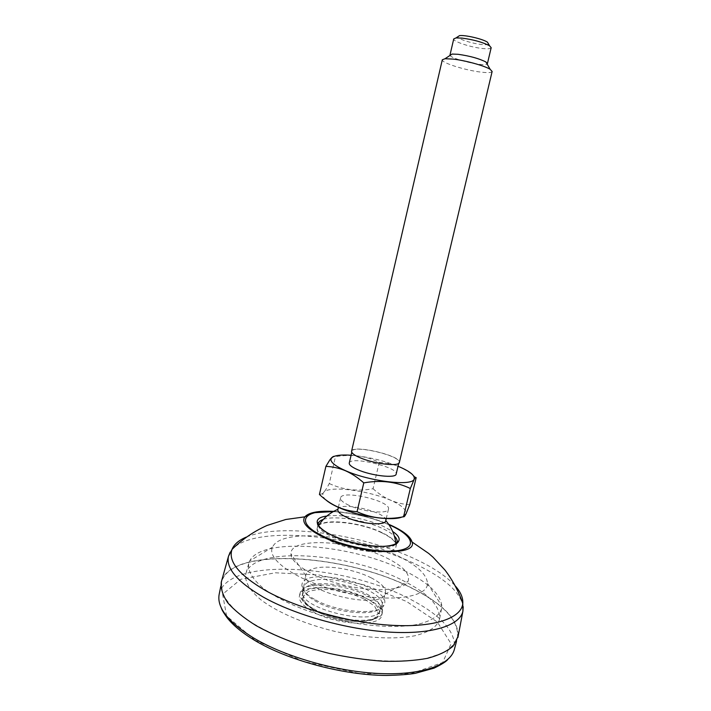 <?xml version="1.0" encoding="UTF-8"?>
<svg xmlns="http://www.w3.org/2000/svg" width="711" height="711" viewBox="0 0 711 711"><rect width="100%" height="100%" fill="white"/><g stroke="black" fill="none" stroke-linecap="round" stroke-linejoin="round"><path stroke-width="0.53" stroke-dasharray="3.56 2.67" d="M381.372 532.619C391.53 537.463 396.427 541.986 396.063 546.199C395.965 555.886 353.669 552.794 330.571 540.893C320.937 536.005 316.511 531.615 317.293 527.722C318.946 518.239 358.753 521.607 381.372 532.619M221.636 580.843C232.755 546.43 346.133 554.162 411.509 587.899C442.953 603.621 458.488 619.752 458.124 636.309M411.322 587.944C443.904 604.27 459.288 620.881 457.466 637.794C455.182 643.704 450.125 648.841 442.313 653.205L426.929 658.235C402.479 663.239 366.281 661.612 329.389 653.276C292.648 644.344 259.497 629.706 239.82 614.348C231.102 606.687 225.236 599.302 222.214 592.219L221.556 582.46C229.466 546.519 345.102 553.673 411.322 587.944M337.858 509.529L337.912 509.36C339.662 500.891 387.948 512.222 385.753 520.585L385.753 520.585M491.177 47.708C490.723 48.783 487.888 49.05 482.68 48.526C470.842 47.379 452.623 41.389 453.734 38.927M488.599 44.118C487.746 44.757 485.462 44.891 481.738 44.517C472.504 43.638 458.24 39.132 457.644 36.856M492.136 71.473C491.559 72.718 487.799 72.922 480.849 72.104C465.198 70.318 440.971 62.648 442.313 59.786M450.107 55.378C451.449 59.173 484.227 66.861 487.115 64.052M319.435 494.483L322.35 493.736C324.332 492.074 326.633 488.679 329.273 483.542L335.459 456.684L334.214 456.311M329.273 483.542C343.031 489.888 357.624 491.612 373.053 488.733L379.247 462.363C366.023 455.893 351.421 454 335.459 456.684M416.166 477.703C404.666 467.847 392.356 462.728 379.247 462.363M409.687 504.73C396.098 503.868 383.878 498.535 373.053 488.733M325.922 499.922C323.603 497.789 322.59 495.887 322.883 494.225C323.789 482.156 388.339 493.274 402.897 507.681C405.377 509.929 406.399 511.938 405.937 513.706L401.964 517.039M348.959 505.325C343.04 502.535 340.231 500.064 340.551 497.922C341.573 489.417 391.343 501.095 388.473 509.165C388.242 514.382 363.001 512.036 348.959 505.325M351.074 455.236C367.249 456.658 382.9 460.328 398.027 466.247M349.261 463.065C350.016 455.76 398.738 467.189 396.169 474.068M360.424 457.76C354.558 455.244 351.749 453.103 351.981 451.343C352.656 444.375 401.439 455.813 398.951 462.363C398.915 466.665 374.306 463.812 360.424 457.76M351.563 451.254C352.256 444.162 401.893 455.795 399.36 462.461M366.654 594.014C375.532 598.68 380.243 603.328 380.776 607.958L380.616 609.558C378.616 627.893 296.585 608.652 302.948 591.339L303.517 589.837C308.219 579.892 345.626 582.673 366.654 594.014M364.61 599.186L374.599 606.154L378.172 613.069L374.324 618.57C368.049 621.121 359.215 621.929 347.83 621.014C335.894 618.988 325.087 615.655 315.417 611.025L305.686 603.675L303.17 596.778L308.067 591.685C314.715 589.517 323.389 588.93 334.108 589.934C345.182 591.854 355.349 594.938 364.61 599.186M312.796 611.656C336.463 625.431 380.803 627.289 381.754 615.211C387.637 596.04 302.673 576.106 299.411 595.898C298.549 600.804 303.01 606.056 312.796 611.656M313.48 608.732C337.165 622.445 381.505 624.365 382.438 612.375L382.58 610.713C381.994 605.781 376.99 600.831 367.578 595.88C345.324 583.847 305.766 580.923 300.673 591.508L300.069 593.054C299.207 597.924 303.677 603.15 313.48 608.732M397.538 555.753C416.842 565.094 426.822 574.31 427.489 583.402C427.978 597.729 388.801 603.106 343.662 592.432C298.487 581.927 265.79 559.69 272.597 547.079C280.41 528.086 354.691 534.476 397.538 555.753M404.177 570.595C427.951 582.265 440.5 594.067 441.824 606.012L441.513 608.883C439.185 616.037 430.964 621.272 416.842 624.569C396.88 628.186 367.356 626.524 337.263 619.708C307.285 612.429 280.098 600.795 263.825 588.681C252.645 579.447 247.606 571.102 248.708 563.654L249.703 560.952C261.452 536.592 351.758 544.155 404.177 570.595M402.168 580.176C428.333 593.267 440.784 606.359 439.514 619.441C437.141 626.853 428.84 632.31 414.611 635.812C394.498 639.678 364.796 638.158 334.543 631.315C304.406 623.991 277.121 612.153 260.83 599.746C249.641 590.281 244.628 581.696 245.793 574.008C252.014 545.835 347.563 552.029 402.168 580.176M386.535 557.904C403.244 566.178 410.425 573.964 408.087 581.243C404.195 590.308 375.95 592.627 345.315 585.393C314.662 578.256 290.39 563.61 290.932 553.762C290.195 536.654 351.767 540.28 386.535 557.904M371.026 577.767C381.398 583.109 386.215 588.246 385.486 593.161L385.06 594.28C379.763 609.994 303.517 592.112 305.766 575.679L305.872 574.488C306.699 571.315 310.138 569.138 316.199 567.947C329.993 565.138 355.322 569.724 371.026 577.767M313.88 580.363C307.916 581.616 304.512 583.864 303.686 587.082L303.579 588.468C303.944 592.698 308.254 597.116 316.511 601.71C337.743 613.824 377.47 616.597 381.327 606.705L381.843 605.417C386.313 592.627 336.836 574.781 313.88 580.363M315.515 599.924C337.947 612.704 379.95 615.646 383.922 605.248C395.343 586.077 300.202 563.761 301.899 586.006C302.264 590.441 306.805 595.08 315.515 599.924M333.663 511.387C352.683 512.755 371.018 517.048 388.659 524.283M388.961 524.736C371.106 517.253 352.514 512.898 333.183 511.653M463.225 606.767C460.595 592.325 444.997 578.256 416.433 564.552C353.643 533.552 247.037 523.758 230.195 552.109M246.317 537.089C280.969 522.398 364.165 534.459 416.673 559.753C434.181 568.036 447.112 576.834 455.467 586.14M318.635 525.447C325.238 518.292 360.85 522.398 381.416 532.326C389.53 536.147 394.347 539.898 395.867 543.568M395.965 543.853L396.063 546.012C395.023 561.69 311.338 542.058 317.373 527.553L318.421 525.669M323.336 519.394C334.659 515.288 364.459 519.945 382.34 528.433C387.717 530.93 391.725 533.463 394.347 536.05M395.556 544.244C386.588 554.678 322.003 539.525 318.608 526.193M326.838 516.062C340.782 513.884 367.258 518.817 383.816 526.584L392.694 531.508M254.956 640.247L303.437 661.426L360.353 673.637L410.754 673.735L442.677 662.519L451.076 643.722L437.309 621.992L406.434 601.399L364.77 585.011L318.848 574.986L275.246 572.79L240.833 579.269L222.623 594.236L226.569 615.895L254.956 640.247M220.579 606.225C218.161 598.449 218.899 597.516 219.219 594.067C227.307 557.157 342.764 563.716 408.683 598.431C441.113 614.953 456.355 631.883 454.409 649.232L453.422 651.96C452.907 653.453 451.023 655.969 447.779 659.515M365.587 597.969C375.604 603.31 380.216 608.5 379.434 613.54C377.39 631.946 295.883 612.838 302.237 595.436C303.81 583.927 343.493 585.908 365.587 597.969M333.299 511.582C350.656 512.355 373.666 517.91 388.89 524.629M396.631 543.613L396.063 546.199L395.903 543.915M317.924 525.153L317.293 527.722L318.448 525.749M456.524 641.304L457.466 637.794M220.837 586.024L221.556 582.46M322.883 494.225L322.341 493.736M340.551 497.922L338.374 507.334M388.473 509.165L386.242 518.559M351.981 451.343L351.749 452.338M398.951 462.363L398.711 463.35M302.948 591.339L302.237 595.436L303.348 600.644L312.956 609.691C323.807 615.291 336.107 619.165 349.856 621.298L367.089 621.076L374.688 618.632L378.332 615.593L380.616 609.558M381.754 615.211L382.438 612.375M299.411 595.898L300.069 593.054M303.517 589.837L300.673 591.508M380.776 607.958L382.58 610.713M272.597 547.079L249.703 560.952M427.489 583.402L441.824 606.012M248.708 563.654L245.793 574.008M441.513 608.883L439.514 619.441M385.06 594.28L408.087 581.243M305.766 575.679L290.932 553.762M381.843 605.417L385.486 593.161M303.686 587.082L305.872 574.488M381.327 606.705L383.922 605.248M303.579 588.468L301.899 586.006"/><path stroke-width="1.07" d="M458.124 636.309L453.103 646.121C447.308 651.205 438.794 655.266 427.56 658.315C414.869 660.661 400.177 661.639 383.505 661.248C366.014 660.021 347.972 657.417 329.353 653.427C301.046 646.308 276.597 637.029 256.004 625.573C243.829 617.957 234.408 610.34 227.716 602.715C222.73 595.285 220.579 588.397 221.29 582.069L221.636 580.843M395.903 543.915C394.969 535.125 391.592 527.349 385.762 520.585L385.726 520.754C385.442 526.176 360.201 523.971 346.213 517.128C340.302 514.284 337.521 511.751 337.858 509.529L338.374 507.334M450.019 54.907L453.734 38.927L456 37.941L461.901 38.083C473.597 39.656 482.831 42.233 489.595 45.815L491.177 47.708L487.399 63.679L485.915 61.99C479.196 58.56 469.935 55.991 458.124 54.294L452.107 54.063L450.107 55.378M457.644 36.856L459.51 35.63C464.958 34.786 482.965 39.007 487.47 42.189L488.599 44.118M442.313 59.786L445.015 58.729L453.014 59.084C465.305 60.426 484.76 65.803 490.181 69.323L492.136 71.473L399.36 462.461C399.324 466.834 374.279 463.936 360.148 457.777C354.194 455.218 351.332 453.04 351.563 451.254L442.313 59.786M334.214 456.311C333.086 456.284 331.628 457.484 329.851 459.901L325.887 466.389L319.435 494.483C330.517 504.988 343.049 510.729 357.038 511.724L363.783 482.885C380.74 479.836 396.258 481.703 410.327 488.493L414.255 479.187C415.18 477.596 415.811 477.099 416.166 477.703L409.687 504.73L406.123 513.653C404.941 516.079 404.088 517.11 403.572 516.764L410.327 488.493M403.572 516.764C387.228 520.034 371.72 518.355 357.038 511.724M363.783 482.885C357.971 477.676 351.856 473.633 345.439 470.744C338.96 468.069 332.437 466.612 325.887 466.389M401.964 517.039C391.628 521.545 356.629 516.115 337.165 506.783C332.17 504.463 328.42 502.179 325.922 499.922M398.027 466.247C409.82 471.206 415.206 475.49 414.166 479.107C412.549 486.511 369.453 481.471 345.528 470.682C335.93 466.425 331.059 462.719 330.899 459.573C331.584 455.875 338.303 454.427 351.074 455.236M398.711 463.35L396.169 474.068C396.089 478.565 371.48 475.855 357.642 469.687C351.803 467.118 349.012 464.905 349.261 463.065L351.749 452.338M388.659 524.283L391.512 525.536C403.715 531.197 410.558 536.681 412.051 541.995C418.157 557.077 356.033 554.056 321.825 536.414C306.894 528.717 301.233 522.194 304.832 516.844C308.938 512.418 318.555 510.596 333.663 511.387M333.183 511.653C302.904 509.645 294.523 522.541 322.865 536.085C345.075 547.115 383.371 553.94 400.542 550.118C418.077 546.457 411.234 534.334 388.961 524.736M230.195 552.109L228.471 556.331C225.858 568.338 237.421 581.909 263.159 597.027C295.136 615.059 347.164 629.617 389.575 632.123C432.066 634.656 459.786 625.493 462.897 611.318L463.225 606.767M455.467 586.14C460.772 592.236 463.217 598.013 462.781 603.488C461.59 617.895 435.274 627.555 393.032 625.369C350.887 623.218 298.14 608.758 265.896 590.761C239.092 575.11 227.813 561.308 232.053 549.372C234.097 544.279 238.852 540.182 246.317 537.089M394.347 536.05C396.525 538.227 397.413 540.209 397.022 541.995L395.556 544.244M318.608 526.193L318.297 523.536C318.741 521.758 320.421 520.381 323.336 519.394M392.694 531.508C410.62 543.231 388.908 551.203 355.216 543.186C321.47 535.392 305.561 518.586 326.838 516.062M456.524 641.304L454.409 649.232C450.65 664.821 422.343 675.414 379.603 673.539C336.943 671.691 285.04 656.866 253.312 637.794C227.929 621.876 216.562 607.301 219.219 594.067L220.837 586.024M221.29 582.069L228.471 556.331L232.053 549.372C242.291 539.276 253.943 531.313 267.016 525.482L285.751 519.492L304.832 516.844L309.889 514.009L314.209 512.702L333.299 511.582M388.89 524.629C398.4 528.806 405.11 533.081 409.021 537.472L412.051 541.995L428.662 553.416L433.043 557.211L445.024 570.115C452.729 580.256 458.648 591.383 462.781 603.488L462.897 611.318L457.884 637.563M396.631 543.613L397.022 541.995C397.938 541.062 398.293 541.035 398.107 541.915C397.902 542.848 396.507 543.853 393.912 544.919C384.598 547.834 365.063 546.235 346.852 540.929C328.242 534.85 320.172 529.215 317.595 524.46L317.364 522.976C317.817 522.363 318.128 522.549 318.297 523.536L317.924 525.153M447.779 659.515C446.179 661.568 441.593 664.447 434.021 668.153L415.313 673.326C408.425 674.49 398.711 675.201 386.162 675.45C343.217 675.219 287.795 660.306 254.556 640.3C242.122 632.781 232.932 625.2 226.978 617.548C220.837 608.785 222.214 609.674 220.579 606.225M337.903 509.36C329.673 512.827 323.185 518.283 318.448 525.749M459.51 35.63L456 37.941M487.47 42.189L489.595 45.815M452.107 54.063L445.015 58.729M485.915 61.99L490.181 69.323M386.242 518.559L385.726 520.754M330.899 459.573L329.851 459.901"/></g></svg>
